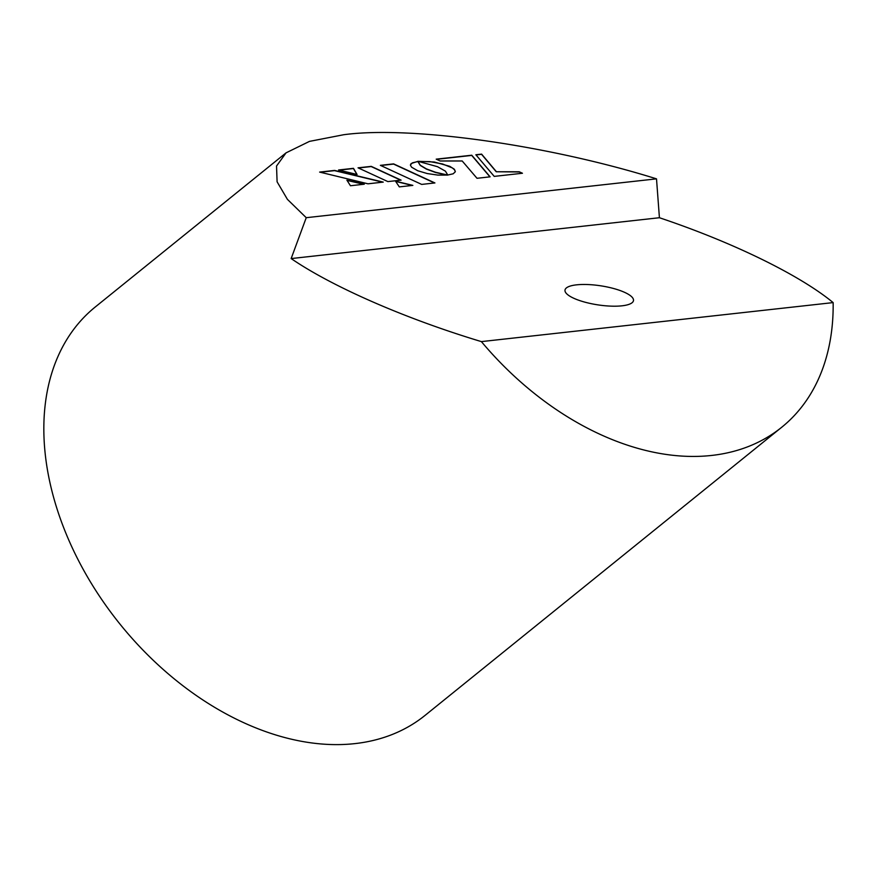 <?xml version="1.0" encoding="UTF-8"?>
<svg xmlns="http://www.w3.org/2000/svg" width="877" height="877" viewBox="0 0 877 877"><rect width="100%" height="100%" fill="white"/><g stroke="black" fill="none" stroke-linecap="round" stroke-linejoin="round"><path stroke-width="1.32" d="M833.15 302.598L481.385 341.613A262.464 179.938 51.1 0 0 711.675 455.437A262.464 179.938 51.1 0 0 781.78 427.209A262.464 179.938 51.1 0 0 833.15 302.598C799.605 274.95 733.062 242.447 659.416 217.726L656.511 178.853C548.311 145.012 410.359 125.554 343.652 134.74L309.482 141.383L286.055 152.85L95.187 307.049A262.464 179.938 51.1 0 0 89.29 580.004A262.464 179.938 51.1 0 0 354.966 743.608A262.464 179.938 51.1 0 0 425.06 715.391L781.78 427.209M576.518 284.85A34.642 9.636 8.7 0 0 564.996 290.112A34.642 9.636 8.7 0 0 584.51 302.05A34.642 9.636 8.7 0 0 621.968 305.821A34.642 9.636 8.7 0 0 633.49 300.559A34.642 9.636 8.7 0 0 613.977 288.61A34.642 9.636 8.7 0 0 576.518 284.85M481.385 341.613C405.317 318.68 332.46 286.878 291.153 258.572L659.416 217.726M291.153 258.572L306.237 217.693L656.511 178.853M434.543 182.986L393.576 164.087L380.706 165.512M434.926 182.942L393.598 163.878L380.366 165.347L421.684 184.411L434.926 182.942M455.327 171.782L454.779 170.017L452.368 167.935L442.578 163.988L429.916 161.631L418.702 161.445M437.491 166.696L445.406 171.147L447.785 175.027L453.19 173.789L455.349 171.728L454.22 169.14L449.737 166.312L434.268 162.004L417.989 161.302L437.491 166.696M319.634 172.089L368 183.808L383.249 182.109L334.586 170.423L319.634 172.089M382.657 182.175L334.554 170.631L320.193 172.221M522.078 173.295L519.195 171.969L496.239 171.749L481.572 154.319L476.014 154.933M496.272 171.552L481.605 154.122L475.86 154.758L494.222 176.387L522.451 173.251L519.228 171.771L496.239 171.749M489.936 176.858L471.727 155.415L436.538 159.318M490.111 176.836L471.76 155.218L436.198 159.154L440.166 160.984L462.201 160.984L477.011 178.294L490.111 176.836M446.93 175.137L435.463 172.451L426.386 169.097L420.269 165.435L417.88 161.554L412.552 162.782L410.458 164.777M411.62 167.222L417.704 170.73L427.252 173.558L437.908 175.104L447.719 175.071L435.496 172.254L426.408 168.899L420.302 165.238L417.901 161.357L411.116 163.528L410.447 165.249L411.62 167.222M387.897 181.594L401.096 180.136L371.234 166.367L358.046 167.825L387.897 181.594M412.848 185.387L395.505 181.177L399.32 186.889L412.848 185.387M346.897 180.158L350.46 185.749L364.273 184.214L346.897 180.158M357.071 174.49L353.475 168.329L338.566 169.985L357.071 174.49M306.237 217.693L287.404 199.342L277.099 181.813L276.529 166.038L286.055 152.85M363.67 184.291L347.051 180.399M356.895 174.446L353.442 168.527L339.114 170.116M400.723 180.18L371.201 166.564L358.386 167.978M412.267 185.453L395.67 181.429"/></g></svg>
